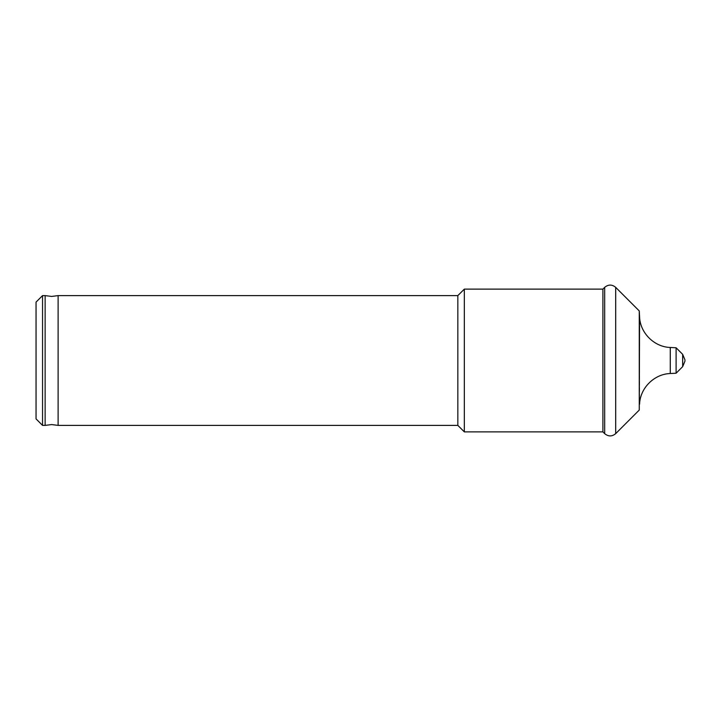 <?xml version="1.0" encoding="UTF-8"?>
<svg xmlns="http://www.w3.org/2000/svg" width="721" height="721" viewBox="0 0 721 721"><rect width="100%" height="100%" fill="white"/><g stroke="black" fill="none" stroke-linecap="round" stroke-linejoin="round"><path stroke-width="0.54" stroke-dasharray="3.6 2.7" d="M58.113 425.39L58.113 295.61M36.05 418.901L36.05 302.099M42.539 425.39L42.539 295.61M45.135 425.39L45.135 295.61M457.835 425.39L457.835 295.61M464.324 431.879L464.324 289.121M602.9 431.879L602.9 289.121M639.266 410.06L639.266 310.94M676.109 373.217L676.109 347.783M604.667 433.645L604.667 287.355M615.68 433.645L615.68 287.355M639.572 404.229L639.572 316.771M670.278 373.523L670.278 347.477M682.67 366.656L682.67 354.344"/><path stroke-width="1.08" d="M58.113 360.5L58.113 425.39L51.624 424.57L45.135 425.39L45.135 295.61L51.624 296.43L58.113 295.61L58.113 360.5M42.539 425.39L42.539 295.61L36.05 302.099L36.05 418.901L42.539 425.39L45.135 425.39M58.113 295.61L457.835 295.61L457.835 425.39L464.324 431.879L602.9 431.879L604.667 433.645C608.335 436.665 612.012 436.665 615.68 433.645L615.68 287.355L639.266 310.94L639.266 410.06L615.68 433.645M457.835 295.61L464.324 289.121L464.324 431.879M464.324 289.121L602.9 289.121L602.9 431.879M676.109 373.217L682.67 366.656L682.67 354.344L676.109 347.783L676.109 373.217L670.278 373.523L670.278 347.477C654.172 346.99 640.059 332.877 639.572 316.771L639.266 410.06M684.95 360.5L684.95 361.149L684.95 360.5M602.9 289.121L604.667 287.355L604.667 433.645M58.113 425.39L457.835 425.39M682.67 366.656L684.95 361.149M682.67 354.344L684.95 359.851M676.109 347.783L670.278 347.477M639.572 404.229C640.059 388.123 654.172 374.01 670.278 373.523M639.572 316.771L639.266 310.94M604.667 287.355C608.335 284.335 612.012 284.335 615.68 287.355M42.539 295.61L45.135 295.61"/></g></svg>
